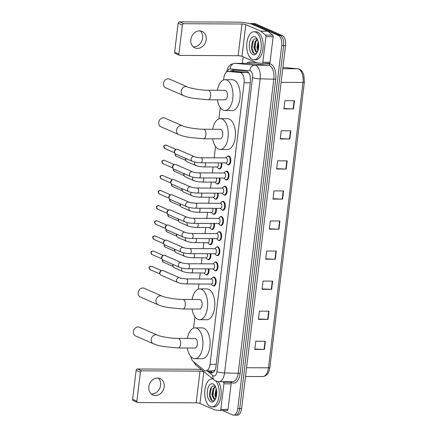 <?xml version="1.0" encoding="UTF-8"?>
<svg xmlns="http://www.w3.org/2000/svg" width="437" height="437" viewBox="0 0 437 437"><rect width="100%" height="100%" fill="white"/><g stroke="black" fill="none" stroke-linecap="round" stroke-linejoin="round"><path stroke-width="0.66" d="M208.902 268.892A4.485 2.322 90.3 0 1 206.696 274.944A4.485 2.322 90.3 0 1 206.193 274.835A4.485 2.322 90.3 0 1 205.778 274.573M210.732 253.75A4.485 2.322 90.3 0 1 208.531 259.802A4.485 2.322 90.3 0 1 208.023 259.693A4.485 2.322 90.3 0 1 207.613 259.431M212.568 238.607A4.485 2.322 90.3 0 1 210.361 244.66A4.485 2.322 90.3 0 1 209.858 244.551A4.485 2.322 90.3 0 1 209.443 244.288M214.398 223.46A4.485 2.322 90.3 0 1 212.196 229.518A4.485 2.322 90.3 0 1 211.688 229.403A4.485 2.322 90.3 0 1 211.279 229.146M216.233 208.318A4.485 2.322 90.3 0 1 214.026 214.376A4.485 2.322 90.3 0 1 213.524 214.261A4.485 2.322 90.3 0 1 213.109 213.999M218.063 193.176A4.485 2.322 90.3 0 1 215.862 199.228A4.485 2.322 90.3 0 1 215.354 199.119A4.485 2.322 90.3 0 1 214.938 198.857M219.898 178.034A4.485 2.322 90.3 0 1 217.692 184.086A4.485 2.322 90.3 0 1 217.189 183.977A4.485 2.322 90.3 0 1 216.774 183.715M221.728 162.892A4.485 2.322 90.3 0 1 219.527 168.944A4.485 2.322 90.3 0 1 219.019 168.835A4.485 2.322 90.3 0 1 218.604 168.573M214.769 262.282A4.485 2.322 90.3 0 1 215.692 261.921A4.485 2.322 90.3 0 1 216.195 262.031A4.485 2.322 90.3 0 1 217.97 266.909A4.485 2.322 90.3 0 1 215.643 270.885A4.485 2.322 90.3 0 1 215.135 270.776A4.485 2.322 90.3 0 1 214.725 270.514M216.599 247.14A4.485 2.322 90.3 0 1 217.522 246.774A4.485 2.322 90.3 0 1 218.03 246.889A4.485 2.322 90.3 0 1 219.806 251.767A4.485 2.322 90.3 0 1 217.479 255.743A4.485 2.322 90.3 0 1 216.97 255.634A4.485 2.322 90.3 0 1 216.555 255.372M218.429 231.998A4.485 2.322 90.3 0 1 219.352 231.632A4.485 2.322 90.3 0 1 219.86 231.747A4.485 2.322 90.3 0 1 221.635 236.619A4.485 2.322 90.3 0 1 219.308 240.601A4.485 2.322 90.3 0 1 218.8 240.492A4.485 2.322 90.3 0 1 218.391 240.23M220.264 216.856A4.485 2.322 90.3 0 1 221.188 216.49A4.485 2.322 90.3 0 1 221.696 216.599A4.485 2.322 90.3 0 1 223.471 221.477A4.485 2.322 90.3 0 1 221.138 225.459A4.485 2.322 90.3 0 1 220.636 225.35A4.485 2.322 90.3 0 1 220.221 225.088M212.934 277.424A4.485 2.322 90.3 0 1 213.857 277.063A4.485 2.322 90.3 0 1 214.365 277.173A4.485 2.322 90.3 0 1 216.14 282.051A4.485 2.322 90.3 0 1 213.813 286.027A4.485 2.322 90.3 0 1 213.305 285.918A4.485 2.322 90.3 0 1 212.89 285.656M222.094 201.708A4.485 2.322 90.3 0 1 223.017 201.348A4.485 2.322 90.3 0 1 223.525 201.457A4.485 2.322 90.3 0 1 225.301 206.335A4.485 2.322 90.3 0 1 222.974 210.317A4.485 2.322 90.3 0 1 222.466 210.208A4.485 2.322 90.3 0 1 222.056 209.946M223.93 186.566A4.485 2.322 90.3 0 1 224.853 186.206A4.485 2.322 90.3 0 1 225.355 186.315A4.485 2.322 90.3 0 1 227.136 191.193A4.485 2.322 90.3 0 1 224.804 195.175A4.485 2.322 90.3 0 1 224.301 195.06A4.485 2.322 90.3 0 1 223.886 194.798M225.76 171.424A4.485 2.322 90.3 0 1 226.683 171.064A4.485 2.322 90.3 0 1 227.191 171.173A4.485 2.322 90.3 0 1 228.966 176.051A4.485 2.322 90.3 0 1 226.639 180.033A4.485 2.322 90.3 0 1 226.131 179.918A4.485 2.322 90.3 0 1 225.721 179.656M227.595 156.282A4.485 2.322 90.3 0 1 228.518 155.922A4.485 2.322 90.3 0 1 229.021 156.031A4.485 2.322 90.3 0 1 230.802 160.909A4.485 2.322 90.3 0 1 228.469 164.886A4.485 2.322 90.3 0 1 227.967 164.776A4.485 2.322 90.3 0 1 227.551 164.514M190.843 356.548A8.407 4.354 -89.7 0 0 193.225 361.41L204.068 370.215A8.407 4.354 -89.7 0 0 204.789 370.663A8.407 4.354 -89.7 0 0 205.74 370.866A8.407 4.354 -89.7 0 0 210.022 364.316L244.092 82.79A8.407 4.354 -89.7 0 0 240.093 72.537L228.316 71.444A8.407 4.354 -89.7 0 0 228.119 71.433A8.407 4.354 -89.7 0 0 223.837 77.988L223.602 79.933M205.74 370.866L213.316 370.909L215.031 369.888M248.735 72.859L236.111 71.488L228.119 71.433M220.253 107.573L218.882 118.913M215.539 146.548L214.174 157.806M213.07 166.95L212.344 172.948M211.235 182.092L210.508 188.096M209.405 197.234L208.678 203.238M207.57 212.377L206.848 218.38M205.74 227.519L205.013 233.522M203.91 242.666L203.183 248.664M202.074 257.808L201.348 263.806M200.244 272.95L199.518 278.948M198.906 283.99L198.283 289.147M194.94 316.781L193.564 328.121M208.302 370.882L209.995 372.253A8.407 4.354 -89.7 0 0 210.716 372.701A8.407 4.354 -89.7 0 0 211.661 372.908A8.407 4.354 -89.7 0 0 215.949 366.359L250.412 81.55A8.407 4.354 -89.7 0 0 246.413 71.291L232.872 70.035A8.407 4.354 -89.7 0 0 232.675 70.029A8.407 4.354 -89.7 0 0 230.233 71.444M249.953 23.685A8.407 4.354 90.3 0 1 250.669 23.576A8.407 4.354 90.3 0 1 251.619 23.784L278.478 35.534A8.407 4.354 90.3 0 1 281.728 45.59L237.799 408.579A8.407 4.354 90.3 0 1 233.516 415.128A8.407 4.354 90.3 0 1 232.566 414.921L222.406 410.474M242.366 63.365L243.152 56.859M250.669 23.576L252.586 23.582A8.407 4.354 90.3 0 1 253.536 23.789L280.396 35.544A8.407 4.354 90.3 0 1 283.646 45.601L239.716 408.59A8.407 4.354 90.3 0 1 235.434 415.139A8.407 4.354 90.3 0 1 234.483 414.932M232.151 71.455A8.407 4.354 90.3 0 1 233.921 70.133M212.622 372.706A8.407 4.354 90.3 0 1 211.912 372.264L210.219 370.893M235.434 415.139L237.351 415.15A8.407 4.354 90.3 0 0 241.634 408.6L285.563 45.612A8.407 4.354 90.3 0 0 282.313 35.555L255.454 23.8A8.407 4.354 90.3 0 0 254.503 23.593L252.586 23.582A8.407 4.354 90.3 0 1 253.536 23.789L280.396 35.544A8.407 4.354 90.3 0 1 283.646 45.601L239.716 408.59A8.407 4.354 90.3 0 1 235.434 415.139L233.516 415.128M294.483 100.739L284.891 100.69L283.903 108.889L293.489 108.939L294.483 100.739M283.946 108.513L293.14 108.933A2.24 0.421 6.9 0 0 293.489 108.939M290.845 130.81L281.253 130.756L280.264 138.961L289.851 139.01L290.845 130.81M280.308 138.578L289.502 138.999A2.24 0.421 6.9 0 0 289.851 139.01M287.207 160.876L277.615 160.827L276.626 169.026L286.213 169.075L287.207 160.876M276.67 168.644L285.864 169.064A2.24 0.421 6.9 0 0 286.213 169.075M283.564 190.942L273.977 190.893L272.983 199.092L282.575 199.141L283.564 190.942M273.032 198.709L282.226 199.13A2.24 0.421 6.9 0 0 282.575 199.141M265.374 341.275L255.787 341.226L254.793 349.425L264.38 349.474L265.374 341.275M254.842 349.043L264.03 349.463A2.24 0.421 6.9 0 0 264.38 349.474M269.012 311.21L259.425 311.16L258.431 319.36L268.018 319.409L269.012 311.21M258.48 318.977L267.668 319.398A2.24 0.421 6.9 0 0 268.018 319.409M272.65 281.144L263.063 281.089L262.069 289.294L271.661 289.343L272.65 281.144M262.118 288.912L271.306 289.332A2.24 0.421 6.9 0 0 271.661 289.343M276.288 251.073L266.701 251.024L265.707 259.223L275.299 259.272L276.288 251.073M265.756 258.846L274.949 259.267A2.24 0.421 6.9 0 0 275.299 259.272M279.926 221.007L270.339 220.958L269.345 229.157L278.937 229.207L279.926 221.007M269.394 228.775L278.588 229.201A2.24 0.421 6.9 0 0 278.937 229.207M215.911 381.037A14.011 7.26 90.3 0 1 218.932 396.796A14.011 7.26 90.3 0 1 211.907 406.885A14.011 7.26 90.3 0 1 210.328 406.541A14.011 7.26 90.3 0 1 204.773 391.295A14.011 7.26 90.3 0 1 212.054 378.863A14.011 7.26 90.3 0 1 212.983 378.983M218.287 381.659A14.011 7.26 90.3 0 1 220.767 397.32A14.011 7.26 90.3 0 1 213.824 406.896L211.907 406.885M210.902 401.783A9.139 4.731 90.3 0 1 207.373 390.858A9.139 4.731 90.3 0 1 213.059 383.959A9.139 4.731 90.3 0 1 214.884 385.62A9.139 4.731 90.3 0 1 214.807 400.155A9.139 4.731 90.3 0 1 210.902 401.783M214.775 386.242C209.645 383.446 207.591 398.828 212.071 400.62C213.256 401.232 214.354 400.816 215.354 399.363M215.561 386.854L213.879 388.597L212.628 394.769L214.764 399.167M215.365 386.63L213.119 388.591L211.863 394.764L213.748 399.063L214.463 399.216A6.331 3.283 90.3 0 0 215.578 398.762M216.419 389.651L215.67 394.786L216.146 397.146M216.178 388.586L214.911 394.78L215.84 398.112M214.365 399.216L215.419 399.107M216.479 389.973L216.255 396.741M213.873 388.602L212.999 395.348L213.595 398.167M211.459 387.242L209.957 395.332L212.109 400.642M158.183 378.065A8.969 7.484 -66.4 0 1 160.587 385.248A8.969 7.484 -66.4 0 1 151.24 393.923M148.837 386.74A8.969 7.484 113.6 0 0 152.912 394.993A8.969 7.484 113.6 0 0 164.175 386.816A8.969 7.484 113.6 0 0 160.1 378.562A8.969 7.484 113.6 0 0 148.837 386.74M230.07 381.741L230.698 382.249A1.404 0.727 90.3 0 1 231.118 383.85L223.924 383.817L220.832 409.371L228.027 409.409A1.404 0.727 90.3 0 1 227.311 410.501A1.404 0.727 90.3 0 1 227.278 410.501L220.155 410.463M231.118 383.85L228.027 409.409M201.512 369.664A11.209 2.092 6.9 0 0 195.749 369.281L137.497 368.986L141.741 370.838L199.988 371.139A2.802 0.524 -173.1 0 1 203.8 371.772L204.461 372.056M137.508 402.461L133.263 400.609A1.404 1.169 -66.4 0 1 132.63 399.32L136.868 401.171A1.404 1.169 113.6 0 0 137.901 402.548L196.153 402.848A2.802 0.524 -173.1 0 1 199.966 403.477L214.747 409.944A1.404 0.727 -89.7 0 0 214.873 409.977L220.084 410.463A1.404 0.727 -89.7 0 0 220.117 410.463A1.404 0.727 -89.7 0 0 220.832 409.371M141.741 370.838A1.404 1.169 113.6 0 0 140.375 372.198L136.136 370.347L132.63 399.32M136.136 370.347A1.404 1.169 -66.4 0 1 137.497 368.986M140.375 372.198L136.868 401.171M223.924 383.817A1.404 0.727 -89.7 0 0 223.504 382.211L222.881 381.703M139.408 327.247A4.763 3.977 113.6 0 0 133.422 331.59A4.763 3.977 113.6 0 0 135.59 335.977L153.398 343.772A4.763 3.977 -66.4 0 1 151.235 339.385A4.763 3.977 -66.4 0 1 157.222 335.042L139.408 327.247M178.198 338.429A4.763 2.469 -89.7 0 1 178.738 338.549A4.763 2.469 -89.7 0 1 180.579 344.247A4.763 2.469 -89.7 0 1 178.149 347.956L194.929 348.043A4.763 2.469 -89.7 0 0 197.404 343.815A4.763 2.469 -89.7 0 0 195.519 338.631A4.763 2.469 -89.7 0 0 194.978 338.517L178.198 338.429C171.32 338.5 160.434 336.599 157.222 335.042M187.386 338.478A15.415 7.986 90.3 0 1 195.033 327.865A15.415 7.986 90.3 0 1 196.776 328.247A15.415 7.986 90.3 0 1 202.883 345.012A15.415 7.986 90.3 0 1 194.875 358.695A15.415 7.986 90.3 0 1 193.138 358.313A15.415 7.986 90.3 0 1 187.336 348.005M195.033 327.865L202.227 327.903A15.415 7.986 90.3 0 1 203.964 328.285A15.415 7.986 90.3 0 1 210.071 345.05A15.415 7.986 90.3 0 1 202.069 358.733L194.875 358.695M144.128 288.273A4.763 3.977 113.6 0 0 138.141 292.615A4.763 3.977 113.6 0 0 140.304 297.002L158.118 304.797A4.763 3.977 -66.4 0 1 155.954 300.41A4.763 3.977 -66.4 0 1 161.936 296.067L144.128 288.273M182.917 299.454A4.763 2.469 -89.7 0 1 183.453 299.569A4.763 2.469 -89.7 0 1 185.293 305.266A4.763 2.469 -89.7 0 1 182.868 308.981L199.649 309.068A4.763 2.469 -89.7 0 0 202.123 304.84A4.763 2.469 -89.7 0 0 200.233 299.656A4.763 2.469 -89.7 0 0 199.698 299.536L182.917 299.454C176.035 299.52 165.153 297.624 161.936 296.067M192.105 299.498A15.415 7.986 90.3 0 1 199.753 288.89A15.415 7.986 90.3 0 1 201.49 289.272A15.415 7.986 90.3 0 1 207.597 306.037A15.415 7.986 90.3 0 1 199.594 319.715A15.415 7.986 90.3 0 1 197.852 319.338A15.415 7.986 90.3 0 1 192.056 309.03M199.753 288.89L206.941 288.928A15.415 7.986 90.3 0 1 208.684 289.305A15.415 7.986 90.3 0 1 214.791 306.075A15.415 7.986 90.3 0 1 206.783 319.753L199.594 319.715M164.727 118.039A4.763 3.977 113.6 0 0 158.74 122.382A4.763 3.977 113.6 0 0 160.903 126.768L178.717 134.563A4.763 3.977 -66.4 0 1 176.553 130.177A4.763 3.977 -66.4 0 1 182.54 125.834L164.727 118.039M203.516 129.221A4.763 2.469 -89.7 0 1 204.057 129.336A4.763 2.469 -89.7 0 1 205.898 135.038A4.763 2.469 -89.7 0 1 203.467 138.748L220.248 138.835A4.763 2.469 -89.7 0 0 222.723 134.607A4.763 2.469 -89.7 0 0 220.832 129.423A4.763 2.469 -89.7 0 0 220.297 129.308L203.516 129.221C196.639 129.292 185.752 127.391 182.54 125.834M212.704 129.27A15.415 7.986 90.3 0 1 220.352 118.656A15.415 7.986 90.3 0 1 222.089 119.039A15.415 7.986 90.3 0 1 228.201 135.803A15.415 7.986 90.3 0 1 220.193 149.487A15.415 7.986 90.3 0 1 218.451 149.104A15.415 7.986 90.3 0 1 212.655 138.797M220.352 118.656L227.54 118.695A15.415 7.986 90.3 0 1 229.283 119.077A15.415 7.986 90.3 0 1 235.39 135.841A15.415 7.986 90.3 0 1 227.382 149.52L220.193 149.487M169.441 79.064A4.763 3.977 113.6 0 0 163.46 83.407A4.763 3.977 113.6 0 0 165.623 87.793L183.436 95.588A4.763 3.977 -66.4 0 1 181.268 91.202A4.763 3.977 -66.4 0 1 187.255 86.859L169.441 79.064M208.236 90.24A4.763 2.469 -89.7 0 1 208.771 90.361A4.763 2.469 -89.7 0 1 210.612 96.058A4.763 2.469 -89.7 0 1 208.187 99.773L224.962 99.86A4.763 2.469 -89.7 0 0 227.437 95.627A4.763 2.469 -89.7 0 0 225.552 90.448A4.763 2.469 -89.7 0 0 225.011 90.328L208.236 90.24C201.353 90.312 190.466 88.411 187.255 86.859M217.418 90.29A15.415 7.986 90.3 0 1 225.066 79.681A15.415 7.986 90.3 0 1 226.808 80.058A15.415 7.986 90.3 0 1 232.916 96.828A15.415 7.986 90.3 0 1 224.908 110.506A15.415 7.986 90.3 0 1 223.17 110.129A15.415 7.986 90.3 0 1 217.369 99.816M225.066 79.681L232.26 79.72A15.415 7.986 90.3 0 1 233.997 80.097A15.415 7.986 90.3 0 1 240.11 96.861A15.415 7.986 90.3 0 1 232.102 110.545L224.908 110.506M186.326 278.882L211.448 279.014A2.524 1.306 90.3 0 1 211.732 279.074A2.524 1.306 90.3 0 1 212.732 281.816A2.524 1.306 90.3 0 1 211.426 284.055L186.304 283.924A2.524 1.306 90.3 0 0 187.604 281.805A2.524 1.306 90.3 0 0 186.615 278.943A2.524 1.306 90.3 0 0 186.326 278.882C183.464 278.762 181.257 278.413 179.705 277.834L163.11 270.569A2.524 2.103 -66.4 0 0 162.395 270.421A2.524 2.103 -66.4 0 0 161.663 270.552A2.524 2.103 -66.4 0 0 159.942 272.868A2.524 2.103 -66.4 0 0 160.095 274.136A2.524 2.103 -66.4 0 0 161.084 275.19L177.684 282.455A2.524 2.103 -66.4 0 1 176.537 280.133A2.524 2.103 -66.4 0 1 176.559 279.975A2.524 2.103 -66.4 0 1 179.705 277.834M211.137 279.008L212.387 277.795A4.206 2.18 90.3 0 1 213.376 277.337A4.206 2.18 90.3 0 1 213.851 277.44A4.206 2.18 90.3 0 1 215.517 282.018A4.206 2.18 90.3 0 1 213.332 285.749A4.206 2.18 90.3 0 1 212.857 285.645A4.206 2.18 90.3 0 1 212.344 285.285L211.109 284.055M160.095 274.136L159.805 273.415A1.819 1.519 -66.4 0 1 159.691 272.502A1.819 1.519 -66.4 0 1 160.936 270.831L161.663 270.552M188.161 263.74L213.283 263.866A2.524 1.306 90.3 0 1 213.567 263.932A2.524 1.306 90.3 0 1 214.567 266.674A2.524 1.306 90.3 0 1 213.256 268.913L188.134 268.782A2.524 1.306 90.3 0 0 189.434 266.663A2.524 1.306 90.3 0 0 188.445 263.801A2.524 1.306 90.3 0 0 188.161 263.74C185.299 263.62 183.087 263.271 181.535 262.686L164.94 255.427A2.524 2.103 -66.4 0 0 164.23 255.279A2.524 2.103 -66.4 0 0 163.493 255.41A2.524 2.103 -66.4 0 0 161.772 257.726A2.524 2.103 -66.4 0 0 161.925 258.994A2.524 2.103 -66.4 0 0 162.919 260.048L179.514 267.307A2.524 2.103 -66.4 0 1 178.367 264.986A2.524 2.103 -66.4 0 1 178.389 264.833A2.524 2.103 -66.4 0 1 181.535 262.686M212.966 263.866L214.217 262.648A4.206 2.18 90.3 0 1 215.206 262.195A4.206 2.18 90.3 0 1 215.681 262.298A4.206 2.18 90.3 0 1 217.347 266.87A4.206 2.18 90.3 0 1 215.168 270.601A4.206 2.18 90.3 0 1 214.693 270.503A4.206 2.18 90.3 0 1 214.179 270.142L212.945 268.913M161.925 258.994L161.635 258.272A1.819 1.519 -66.4 0 1 161.526 257.355A1.819 1.519 -66.4 0 1 162.766 255.689L163.493 255.41M189.991 248.598L215.113 248.724A2.524 1.306 90.3 0 1 215.397 248.79A2.524 1.306 90.3 0 1 216.397 251.532A2.524 1.306 90.3 0 1 215.091 253.771L189.969 253.64A2.524 1.306 90.3 0 0 191.269 251.521A2.524 1.306 90.3 0 0 190.275 248.658A2.524 1.306 90.3 0 0 189.991 248.598C187.129 248.478 184.922 248.129 183.371 247.544L166.776 240.284A2.524 2.103 -66.4 0 0 166.06 240.132A2.524 2.103 -66.4 0 0 165.328 240.268A2.524 2.103 -66.4 0 0 163.607 242.584A2.524 2.103 -66.4 0 0 163.76 243.851A2.524 2.103 -66.4 0 0 164.749 244.906L181.35 252.165A2.524 2.103 -66.4 0 1 180.202 249.844A2.524 2.103 -66.4 0 1 180.224 249.691A2.524 2.103 -66.4 0 1 183.371 247.544M214.802 248.724L216.047 247.506A4.206 2.18 90.3 0 1 217.042 247.052A4.206 2.18 90.3 0 1 217.517 247.156A4.206 2.18 90.3 0 1 219.183 251.728A4.206 2.18 90.3 0 1 216.998 255.459A4.206 2.18 90.3 0 1 216.523 255.355A4.206 2.18 90.3 0 1 216.009 254.995L214.775 253.766M163.76 243.851L163.465 243.13A1.819 1.519 -66.4 0 1 163.356 242.213A1.819 1.519 -66.4 0 1 164.602 240.541L165.328 240.268M191.827 233.451L216.949 233.582A2.524 1.306 90.3 0 1 217.233 233.648A2.524 1.306 90.3 0 1 218.232 236.39A2.524 1.306 90.3 0 1 216.921 238.629L191.799 238.498A2.524 1.306 90.3 0 0 193.099 236.379A2.524 1.306 90.3 0 0 192.111 233.516A2.524 1.306 90.3 0 0 191.827 233.451C188.964 233.336 186.752 232.987 185.201 232.402L168.606 225.142A2.524 2.103 -66.4 0 0 167.89 224.989A2.524 2.103 -66.4 0 0 167.158 225.126A2.524 2.103 -66.4 0 0 165.437 227.442A2.524 2.103 -66.4 0 0 165.59 228.709A2.524 2.103 -66.4 0 0 166.584 229.764L183.179 237.023A2.524 2.103 -66.4 0 1 182.032 234.702A2.524 2.103 -66.4 0 1 182.054 234.549A2.524 2.103 -66.4 0 1 185.201 232.402M216.632 233.582L217.883 232.364A4.206 2.18 90.3 0 1 218.871 231.91A4.206 2.18 90.3 0 1 219.347 232.014A4.206 2.18 90.3 0 1 221.013 236.586A4.206 2.18 90.3 0 1 218.828 240.317A4.206 2.18 90.3 0 1 218.358 240.213A4.206 2.18 90.3 0 1 217.845 239.853L216.61 238.624M165.59 228.709L165.301 227.988A1.819 1.519 -66.4 0 1 165.186 227.071A1.819 1.519 -66.4 0 1 166.431 225.399L167.158 225.126M193.657 218.309L218.779 218.44A2.524 1.306 90.3 0 1 219.063 218.5A2.524 1.306 90.3 0 1 220.062 221.248A2.524 1.306 90.3 0 1 218.751 223.487L193.629 223.356A2.524 1.306 90.3 0 0 194.935 221.237A2.524 1.306 90.3 0 0 193.941 218.374A2.524 1.306 90.3 0 0 193.657 218.309C190.794 218.194 188.587 217.845 187.036 217.26L170.441 210A2.524 2.103 -66.4 0 0 169.725 209.847A2.524 2.103 -66.4 0 0 168.993 209.984A2.524 2.103 -66.4 0 0 167.267 212.295A2.524 2.103 -66.4 0 0 167.426 213.567A2.524 2.103 -66.4 0 0 168.414 214.622L185.015 221.881A2.524 2.103 -66.4 0 1 183.868 219.56A2.524 2.103 -66.4 0 1 183.89 219.407A2.524 2.103 -66.4 0 1 187.036 217.26M218.467 218.44L219.713 217.222A4.206 2.18 90.3 0 1 220.707 216.768A4.206 2.18 90.3 0 1 221.182 216.872A4.206 2.18 90.3 0 1 222.848 221.444A4.206 2.18 90.3 0 1 220.663 225.175A4.206 2.18 90.3 0 1 220.188 225.071A4.206 2.18 90.3 0 1 219.674 224.711L218.44 223.482M167.426 213.567L167.131 212.846A1.819 1.519 -66.4 0 1 167.021 211.929A1.819 1.519 -66.4 0 1 168.267 210.257L168.993 209.984M195.492 203.167L220.614 203.298A2.524 1.306 90.3 0 1 220.898 203.358A2.524 1.306 90.3 0 1 221.898 206.106A2.524 1.306 90.3 0 1 220.587 208.34L195.465 208.214A2.524 1.306 90.3 0 0 196.765 206.089A2.524 1.306 90.3 0 0 195.776 203.232A2.524 1.306 90.3 0 0 195.492 203.167C192.624 203.052 190.417 202.702 188.866 202.118L172.271 194.853A2.524 2.103 -66.4 0 0 171.555 194.705A2.524 2.103 -66.4 0 0 170.823 194.842A2.524 2.103 -66.4 0 0 169.103 197.153A2.524 2.103 -66.4 0 0 169.256 198.425A2.524 2.103 -66.4 0 0 170.25 199.474L186.845 206.739A2.524 2.103 -66.4 0 1 185.698 204.418A2.524 2.103 -66.4 0 1 185.72 204.265A2.524 2.103 -66.4 0 1 188.866 202.118M220.297 203.298L221.548 202.08A4.206 2.18 90.3 0 1 222.537 201.626A4.206 2.18 90.3 0 1 223.012 201.73A4.206 2.18 90.3 0 1 224.678 206.302A4.206 2.18 90.3 0 1 222.493 210.033A4.206 2.18 90.3 0 1 222.023 209.929A4.206 2.18 90.3 0 1 221.51 209.569L220.27 208.34M169.256 198.425L168.966 197.704A1.819 1.519 -66.4 0 1 168.851 196.787A1.819 1.519 -66.4 0 1 170.097 195.115L170.823 194.842M197.322 188.025L222.444 188.156A2.524 1.306 90.3 0 1 222.728 188.216A2.524 1.306 90.3 0 1 223.728 190.958A2.524 1.306 90.3 0 1 222.417 193.198L197.295 193.072A2.524 1.306 90.3 0 0 198.6 190.947A2.524 1.306 90.3 0 0 197.606 188.09A2.524 1.306 90.3 0 0 197.322 188.025C194.46 187.91 192.253 187.555 190.701 186.976L174.101 179.711A2.524 2.103 -66.4 0 0 173.391 179.563A2.524 2.103 -66.4 0 0 172.659 179.7A2.524 2.103 -66.4 0 0 170.933 182.011A2.524 2.103 -66.4 0 0 171.091 183.283A2.524 2.103 -66.4 0 0 172.08 184.332L188.675 191.597A2.524 2.103 -66.4 0 1 187.533 189.276A2.524 2.103 -66.4 0 1 187.555 189.123A2.524 2.103 -66.4 0 1 190.701 186.976M222.133 188.156L223.378 186.938A4.206 2.18 90.3 0 1 224.372 186.484A4.206 2.18 90.3 0 1 224.847 186.588A4.206 2.18 90.3 0 1 226.513 191.16A4.206 2.18 90.3 0 1 224.328 194.891A4.206 2.18 90.3 0 1 223.853 194.787A4.206 2.18 90.3 0 1 223.34 194.427L222.105 193.198M171.091 183.283L170.796 182.562A1.819 1.519 -66.4 0 1 170.687 181.645A1.819 1.519 -66.4 0 1 171.932 179.973L172.659 179.7M199.157 172.883L224.279 173.014A2.524 1.306 90.3 0 1 224.563 173.074A2.524 1.306 90.3 0 1 225.563 175.816A2.524 1.306 90.3 0 1 224.252 178.056L199.13 177.925A2.524 1.306 90.3 0 0 200.43 175.805A2.524 1.306 90.3 0 0 199.441 172.943A2.524 1.306 90.3 0 0 199.157 172.883C196.289 172.762 194.083 172.413 192.531 171.834L175.936 164.569A2.524 2.103 -66.4 0 0 175.221 164.421A2.524 2.103 -66.4 0 0 174.489 164.558A2.524 2.103 -66.4 0 0 172.768 166.868A2.524 2.103 -66.4 0 0 172.921 168.136A2.524 2.103 -66.4 0 0 173.915 169.19L190.51 176.455A2.524 2.103 -66.4 0 1 189.363 174.134A2.524 2.103 -66.4 0 1 189.385 173.975A2.524 2.103 -66.4 0 1 192.531 171.834M223.963 173.008L225.213 171.796A4.206 2.18 90.3 0 1 226.202 171.342A4.206 2.18 90.3 0 1 226.677 171.446A4.206 2.18 90.3 0 1 228.343 176.018A4.206 2.18 90.3 0 1 226.158 179.749A4.206 2.18 90.3 0 1 225.683 179.645A4.206 2.18 90.3 0 1 225.175 179.285L223.935 178.056M172.921 168.136L172.631 167.42A1.819 1.519 -66.4 0 1 172.517 166.502A1.819 1.519 -66.4 0 1 173.762 164.831L174.489 164.558M200.987 157.741L226.109 157.872A2.524 1.306 90.3 0 1 226.393 157.932A2.524 1.306 90.3 0 1 227.393 160.674A2.524 1.306 90.3 0 1 226.082 162.914L200.96 162.782A2.524 1.306 90.3 0 0 202.265 160.663A2.524 1.306 90.3 0 0 201.271 157.801A2.524 1.306 90.3 0 0 200.987 157.741C198.125 157.62 195.918 157.271 194.367 156.692L177.766 149.427A2.524 2.103 -66.4 0 0 177.056 149.279A2.524 2.103 -66.4 0 0 176.324 149.416A2.524 2.103 -66.4 0 0 174.598 151.726A2.524 2.103 -66.4 0 0 174.756 152.994A2.524 2.103 -66.4 0 0 175.745 154.048L192.34 161.313A2.524 2.103 -66.4 0 1 191.198 158.992A2.524 2.103 -66.4 0 1 191.22 158.833A2.524 2.103 -66.4 0 1 194.367 156.692M225.798 157.866L227.043 156.654A4.206 2.18 90.3 0 1 228.038 156.2A4.206 2.18 90.3 0 1 228.513 156.304A4.206 2.18 90.3 0 1 230.179 160.876A4.206 2.18 90.3 0 1 227.994 164.607A4.206 2.18 90.3 0 1 227.519 164.503A4.206 2.18 90.3 0 1 227.005 164.143L225.771 162.914M174.756 152.994L174.461 152.273A1.819 1.519 -66.4 0 1 174.352 151.36A1.819 1.519 -66.4 0 1 175.598 149.689L176.324 149.416M205.352 268.87A2.524 1.306 90.3 0 1 205.494 271.541A2.524 1.306 90.3 0 1 204.308 272.972L191.368 272.901A2.524 1.306 90.3 0 0 192.668 270.782A2.524 1.306 90.3 0 0 192.406 268.804M208.269 268.886A4.206 2.18 90.3 0 1 206.22 274.66A4.206 2.18 90.3 0 1 205.745 274.556A4.206 2.18 90.3 0 1 205.232 274.196L203.997 272.967M181.934 268.061A2.524 2.103 -66.4 0 0 181.623 268.952A2.524 2.103 -66.4 0 0 182.748 271.432L174.177 267.679A2.524 2.103 -66.4 0 1 173.189 266.63L172.899 265.909A1.819 1.519 -66.4 0 1 172.784 264.991A1.819 1.519 -66.4 0 1 172.932 264.429M173.189 266.63A2.524 2.103 -66.4 0 1 173.243 264.565M207.182 253.728A2.524 1.306 90.3 0 1 207.329 256.399A2.524 1.306 90.3 0 1 206.144 257.83L193.198 257.759A2.524 1.306 90.3 0 0 194.498 255.64A2.524 1.306 90.3 0 0 194.236 253.662M210.099 253.744A4.206 2.18 90.3 0 1 208.05 259.518A4.206 2.18 90.3 0 1 207.575 259.414A4.206 2.18 90.3 0 1 207.067 259.054L205.827 257.825M183.764 252.919A2.524 2.103 -66.4 0 0 183.458 253.81A2.524 2.103 -66.4 0 0 184.578 256.29L176.013 252.537A2.524 2.103 -66.4 0 1 175.018 251.488L174.729 250.767A1.819 1.519 -66.4 0 1 174.62 249.849A1.819 1.519 -66.4 0 1 174.767 249.287M175.018 251.488A2.524 2.103 -66.4 0 1 175.079 249.423M209.017 238.586A2.524 1.306 90.3 0 1 209.159 241.257A2.524 1.306 90.3 0 1 207.974 242.682L195.033 242.617A2.524 1.306 90.3 0 0 196.333 240.497A2.524 1.306 90.3 0 0 196.071 238.52M211.934 238.602A4.206 2.18 90.3 0 1 209.886 244.376A4.206 2.18 90.3 0 1 209.41 244.272A4.206 2.18 90.3 0 1 208.897 243.912L207.662 242.682M185.599 237.777A2.524 2.103 -66.4 0 0 185.288 238.668A2.524 2.103 -66.4 0 0 186.413 241.142L177.843 237.395A2.524 2.103 -66.4 0 1 176.854 236.341L176.559 235.625A1.819 1.519 -66.4 0 1 176.45 234.707A1.819 1.519 -66.4 0 1 176.597 234.145M176.854 236.341A2.524 2.103 -66.4 0 1 176.909 234.281M210.847 223.444A2.524 1.306 90.3 0 1 210.995 226.115A2.524 1.306 90.3 0 1 209.809 227.54L196.863 227.475A2.524 1.306 90.3 0 0 198.163 225.355A2.524 1.306 90.3 0 0 197.901 223.378M213.764 223.46A4.206 2.18 90.3 0 1 211.716 229.234A4.206 2.18 90.3 0 1 211.24 229.13A4.206 2.18 90.3 0 1 210.732 228.77L209.492 227.54M187.429 222.63A2.524 2.103 -66.4 0 0 187.118 223.525A2.524 2.103 -66.4 0 0 188.243 226L179.678 222.253A2.524 2.103 -66.4 0 1 178.684 221.198L178.394 220.477A1.819 1.519 -66.4 0 1 178.28 219.565A1.819 1.519 -66.4 0 1 178.433 219.003M178.684 221.198A2.524 2.103 -66.4 0 1 178.744 219.139M212.677 208.302A2.524 1.306 90.3 0 1 212.824 210.973A2.524 1.306 90.3 0 1 211.639 212.398L198.698 212.333A2.524 1.306 90.3 0 0 199.999 210.213A2.524 1.306 90.3 0 0 199.736 208.236M215.599 208.318A4.206 2.18 90.3 0 1 213.551 214.092A4.206 2.18 90.3 0 1 213.076 213.988A4.206 2.18 90.3 0 1 212.562 213.627L211.328 212.398M189.265 207.488A2.524 2.103 -66.4 0 0 188.953 208.383A2.524 2.103 -66.4 0 0 190.079 210.858L181.508 207.111A2.524 2.103 -66.4 0 1 180.519 206.056L180.224 205.335A1.819 1.519 -66.4 0 1 180.115 204.423A1.819 1.519 -66.4 0 1 180.263 203.861M180.519 206.056A2.524 2.103 -66.4 0 1 180.574 203.997M214.512 193.159A2.524 1.306 90.3 0 1 214.66 195.831A2.524 1.306 90.3 0 1 213.475 197.256L200.528 197.191A2.524 1.306 90.3 0 0 201.828 195.071A2.524 1.306 90.3 0 0 201.566 193.094M217.429 193.176A4.206 2.18 90.3 0 1 215.381 198.95A4.206 2.18 90.3 0 1 214.906 198.846A4.206 2.18 90.3 0 1 214.398 198.485L213.158 197.256M191.095 192.346A2.524 2.103 -66.4 0 0 190.783 193.241A2.524 2.103 -66.4 0 0 191.909 195.716L183.343 191.969A2.524 2.103 -66.4 0 1 182.349 190.914L182.06 190.193A1.819 1.519 -66.4 0 1 181.945 189.276A1.819 1.519 -66.4 0 1 182.092 188.718M182.349 190.914A2.524 2.103 -66.4 0 1 182.409 188.855M216.342 178.017A2.524 1.306 90.3 0 1 216.49 180.689A2.524 1.306 90.3 0 1 215.304 182.114L202.358 182.049A2.524 1.306 90.3 0 0 203.664 179.924A2.524 1.306 90.3 0 0 203.402 177.952M219.259 178.028A4.206 2.18 90.3 0 1 217.216 183.808A4.206 2.18 90.3 0 1 216.741 183.704A4.206 2.18 90.3 0 1 216.228 183.343L214.993 182.114M192.93 177.203A2.524 2.103 -66.4 0 0 192.619 178.099A2.524 2.103 -66.4 0 0 193.744 180.574L185.173 176.827A2.524 2.103 -66.4 0 1 184.185 175.772L183.89 175.051A1.819 1.519 -66.4 0 1 183.78 174.134A1.819 1.519 -66.4 0 1 183.928 173.571M184.185 175.772A2.524 2.103 -66.4 0 1 184.239 173.708M218.178 162.875A2.524 1.306 90.3 0 1 218.325 165.547A2.524 1.306 90.3 0 1 217.14 166.972L204.194 166.907A2.524 1.306 90.3 0 0 205.494 164.782A2.524 1.306 90.3 0 0 205.232 162.804M221.095 162.886A4.206 2.18 90.3 0 1 219.046 168.66A4.206 2.18 90.3 0 1 218.571 168.556A4.206 2.18 90.3 0 1 218.058 168.201L216.823 166.972M194.76 162.061A2.524 2.103 -66.4 0 0 194.449 162.957A2.524 2.103 -66.4 0 0 195.574 165.432L187.009 161.685A2.524 2.103 -66.4 0 1 186.015 160.63L185.725 159.909A1.819 1.519 -66.4 0 1 185.61 158.992A1.819 1.519 -66.4 0 1 185.758 158.429M186.015 160.63A2.524 2.103 -66.4 0 1 186.075 158.565M200.19 30.929A8.969 7.484 -66.4 0 1 202.593 38.112A8.969 7.484 -66.4 0 1 193.247 46.792M190.843 39.603A8.969 7.484 113.6 0 0 194.918 47.862A8.969 7.484 113.6 0 0 206.182 39.685A8.969 7.484 113.6 0 0 202.107 31.431A8.969 7.484 113.6 0 0 190.843 39.603M265.936 36.681A1.404 0.727 -89.7 0 0 265.51 35.08L260.709 31.18A1.404 0.727 -89.7 0 0 260.589 31.103L267.783 31.142A1.404 0.727 90.3 0 1 267.903 31.218L272.704 35.118A1.404 0.727 90.3 0 1 273.125 36.719L265.936 36.681L262.839 62.24L270.033 62.278A1.404 0.727 90.3 0 1 269.318 63.37A1.404 0.727 90.3 0 1 269.285 63.365L262.162 63.332M273.125 36.719L270.033 62.278M267.783 31.142L253.001 24.674A11.209 2.092 6.9 0 0 237.755 22.15L179.509 21.85L183.748 23.707L242 24.008A2.802 0.524 -173.1 0 1 245.807 24.636L260.589 31.103M179.514 55.33L175.275 53.472A1.404 1.169 -66.4 0 1 174.636 52.183L178.875 54.041A1.404 1.169 113.6 0 0 179.913 55.412L238.16 55.712A2.802 0.524 -173.1 0 1 241.972 56.346L256.754 62.813A1.404 0.727 -89.7 0 0 256.88 62.846L262.096 63.327A1.404 0.727 -89.7 0 0 262.129 63.332A1.404 0.727 -89.7 0 0 262.839 62.24M183.748 23.707A1.404 1.169 113.6 0 0 182.382 25.067L178.143 23.21L174.636 52.183M178.143 23.21A1.404 1.169 -66.4 0 1 179.509 21.85M182.382 25.067L178.875 54.041M255.64 32.07A14.011 7.26 90.3 0 1 261.195 47.311A14.011 7.26 90.3 0 1 253.913 59.749A14.011 7.26 90.3 0 1 252.335 59.405A14.011 7.26 90.3 0 1 246.779 44.164A14.011 7.26 90.3 0 1 254.061 31.726A14.011 7.26 90.3 0 1 255.64 32.07M254.061 31.726L255.978 31.737A14.011 7.26 90.3 0 1 257.562 32.081A14.011 7.26 90.3 0 1 263.112 47.322A14.011 7.26 90.3 0 1 255.836 59.76L253.913 59.749M252.908 54.647A9.139 4.731 90.3 0 1 249.38 43.722A9.139 4.731 90.3 0 1 255.066 36.828A9.139 4.731 90.3 0 1 256.89 38.483A9.139 4.731 90.3 0 1 256.819 53.024A9.139 4.731 90.3 0 1 252.908 54.647M256.781 39.106C251.652 36.315 249.598 51.692 254.077 53.483C255.268 54.101 256.361 53.68 257.366 52.227M257.573 39.718L255.885 41.46L254.634 47.638L256.77 52.036M257.371 39.499L255.126 41.455L253.87 47.633L255.76 51.927L256.475 52.079A6.331 3.283 90.3 0 0 257.584 51.632M258.431 42.515L257.677 47.649L258.158 50.009M258.185 41.449L256.918 47.649L257.846 50.976M256.372 52.085L257.426 51.97M258.486 42.842L258.262 49.61M255.88 41.471L255.011 48.212L255.601 51.031M253.465 40.111L251.963 48.196L254.115 53.505M214.398 370.483A8.407 6.637 129.1 0 0 214.376 371.111M234.194 70.16A8.407 7.183 95.3 0 0 233.582 71.466M216.189 364.349L210.022 364.316M236.111 71.488L228.316 71.444M247.883 72.58L240.093 72.537M250.259 82.822L244.092 82.79M207.127 370.876L212.972 375.618A5.605 2.906 -89.7 0 0 213.453 375.918A5.605 2.906 -89.7 0 0 216.938 371.685L252.531 77.578A5.605 2.906 -89.7 0 0 250.363 70.876A5.605 2.906 -89.7 0 0 249.866 70.745L230.141 68.915A5.605 2.906 -89.7 0 0 227.54 71.51M230.141 68.915A5.605 4.791 95.3 0 1 235.095 63.338L254.82 65.168A11.209 5.807 90.3 0 1 255.82 65.435A11.209 5.807 90.3 0 1 260.152 78.84L224.563 372.947A11.209 5.807 90.3 0 1 218.85 381.681L232.511 381.752A11.209 5.807 -89.7 0 0 238.225 373.018L273.819 78.911A11.209 5.807 -89.7 0 0 269.487 65.506A11.209 5.807 -89.7 0 0 268.482 65.239L248.757 63.409A11.209 5.807 -89.7 0 0 248.495 63.398L234.833 63.327A11.209 5.807 90.3 0 1 235.095 63.338L248.757 63.409A1.404 1.196 -84.7 0 0 249.997 62.016L256.262 62.595M264.281 63.343L269.722 63.846A12.613 6.533 90.3 0 1 275.72 79.228L240.132 373.335L224.563 372.947A5.605 1.043 -173.1 0 1 216.938 371.685M269.722 63.846A1.404 1.196 -84.7 0 1 268.482 65.239L254.82 65.168A5.605 4.791 95.3 0 0 249.866 70.745M240.132 373.335A12.613 6.533 90.3 0 1 232.282 382.85A12.613 6.533 90.3 0 1 231.2 382.178L230.665 381.747M246.703 63.387A12.613 6.533 90.3 0 1 249.997 62.016M237.799 408.579L241.634 408.6M281.728 45.59L285.563 45.612M278.478 35.534L282.313 35.555M251.619 23.784L255.454 23.8M252.531 77.578A5.605 1.043 -173.1 0 0 260.152 78.84L275.72 79.228M231.228 381.747A1.404 1.109 -50.9 0 1 231.2 382.178M194.705 362.606A5.605 4.425 129.1 0 0 196.071 365.245L214.234 379.993A5.605 4.425 129.1 0 1 212.972 375.618M211.912 372.264L209.995 372.253M297.848 68.8C299.651 69.002 301.153 69.986 302.349 71.744L303.846 75.066L304.371 82.178A2.802 0.524 -173.1 0 1 303.005 82.462A11.209 5.807 -89.7 0 0 297.668 68.789L282.925 67.418L297.848 68.8A2.802 2.393 95.3 0 0 297.668 68.789L282.766 68.713M246.583 367.708L268.471 367.823A2.802 0.524 6.9 0 0 269.837 367.539C269.045 373.111 266.685 376.115 262.757 376.557A11.209 5.807 -89.7 0 0 268.471 367.823L303.005 82.462L281.117 82.347M279.576 221.007L278.588 229.201M275.938 251.073L274.949 259.267M272.3 281.138L271.306 289.332M268.662 311.204L267.668 319.398M265.024 341.275L264.03 349.463M283.214 190.942L282.226 199.13M286.852 160.871L285.864 169.064M290.49 130.805L289.502 138.999M294.128 100.739L293.14 108.933M199.988 371.139L196.153 402.848M203.8 371.772L199.966 403.477M223.504 382.211L230.698 382.249M151.601 266.297C149.733 266.335 148.886 266.816 149.066 267.75L150.142 269.634A1.819 1.519 -66.4 0 1 149.317 267.957A1.819 1.519 -66.4 0 1 151.601 266.297L161.482 270.623M153.436 251.155C151.568 251.193 150.721 251.674 150.896 252.608L151.978 254.492A1.819 1.519 -66.4 0 1 151.147 252.815A1.819 1.519 -66.4 0 1 153.436 251.155L163.318 255.481M155.266 236.013C153.398 236.051 152.551 236.532 152.732 237.46L153.808 239.35A1.819 1.519 -66.4 0 1 152.977 237.673A1.819 1.519 -66.4 0 1 155.266 236.013L165.148 240.339M157.102 220.871C155.233 220.903 154.387 221.39 154.561 222.318L155.638 224.208A1.819 1.519 -66.4 0 1 154.813 222.531A1.819 1.519 -66.4 0 1 157.102 220.871L166.983 225.192M158.931 205.729C157.063 205.761 156.217 206.248 156.397 207.176L157.473 209.066A1.819 1.519 -66.4 0 1 156.643 207.389A1.819 1.519 -66.4 0 1 158.931 205.729L168.813 210.05M160.767 190.587C158.899 190.619 158.052 191.106 158.227 192.034L159.303 193.924A1.819 1.519 -66.4 0 1 158.478 192.247A1.819 1.519 -66.4 0 1 160.767 190.587L170.648 194.907M162.597 175.445C160.729 175.477 159.882 175.964 160.057 176.892L161.138 178.782A1.819 1.519 -66.4 0 1 160.308 177.105A1.819 1.519 -66.4 0 1 162.597 175.445L172.478 179.765M164.432 160.297C162.564 160.335 161.717 160.816 161.892 161.75L162.968 163.635A1.819 1.519 -66.4 0 1 162.143 161.958A1.819 1.519 -66.4 0 1 164.432 160.297L174.308 164.623M166.262 145.155C164.394 145.193 163.547 145.674 163.722 146.608L164.804 148.493A1.819 1.519 -66.4 0 1 163.973 146.816A1.819 1.519 -66.4 0 1 166.262 145.155L176.144 149.481M162.34 259.638L162.16 260.239L163.236 262.129A1.819 1.519 -66.4 0 1 162.411 260.452A1.819 1.519 -66.4 0 1 162.575 259.846M164.17 244.496L163.99 245.097L165.071 246.987A1.819 1.519 -66.4 0 1 164.241 245.31A1.819 1.519 -66.4 0 1 164.405 244.704M166.005 229.354L165.825 229.955L166.901 231.839A1.819 1.519 -66.4 0 1 166.071 230.162A1.819 1.519 -66.4 0 1 166.24 229.562M167.835 214.212L167.655 214.813L168.731 216.697A1.819 1.519 -66.4 0 1 167.906 215.02A1.819 1.519 -66.4 0 1 168.07 214.42M169.671 199.07L169.49 199.671L170.567 201.555A1.819 1.519 -66.4 0 1 169.736 199.878A1.819 1.519 -66.4 0 1 169.906 199.277M171.501 183.928L171.32 184.529L172.397 186.413A1.819 1.519 -66.4 0 1 171.572 184.736A1.819 1.519 -66.4 0 1 171.736 184.135M173.336 168.786L173.156 169.381L174.232 171.271A1.819 1.519 -66.4 0 1 173.402 169.594A1.819 1.519 -66.4 0 1 173.571 168.993M175.166 153.644L174.986 154.239L176.062 156.129A1.819 1.519 -66.4 0 1 175.237 154.452A1.819 1.519 -66.4 0 1 175.401 153.851M242 24.008L238.16 55.712M245.807 24.636L241.972 56.346M267.903 31.218L260.709 31.18M265.51 35.08L272.704 35.118M210.366 370.893L212.573 372.685M214.234 379.993L215.998 381.075L218.85 381.681M234.833 63.327L231.146 64.321L229.469 65.621L228.261 67.129L226.459 72.056M193.34 361.503L196.071 365.245M304.371 82.178L269.837 367.539M262.757 376.557L245.523 376.465M212.054 378.863L212.841 378.863M220.117 410.463L227.311 410.501M178.149 347.956L163.689 346.574C160.062 345.804 158.707 345.804 153.398 343.772M182.868 308.981L168.403 307.593C164.782 306.829 163.427 306.829 158.118 304.797M203.467 138.748L189.002 137.365C185.381 136.595 184.026 136.595 178.717 134.563M208.187 99.773L193.722 98.385C190.095 97.62 188.746 97.62 183.436 95.588M177.684 282.455C180.104 283.367 182.977 283.859 186.304 283.924M213.332 285.749L214.622 285.754M213.376 277.337L214.665 277.348M150.142 269.634L160.024 273.961M179.514 267.307C181.939 268.225 184.813 268.717 188.134 268.782M215.168 270.601L216.452 270.612M215.206 262.195L216.495 262.205M151.978 254.492L161.854 258.819M181.35 252.165C183.769 253.083 186.643 253.575 189.969 253.64M216.998 255.459L218.287 255.47M217.042 247.052L218.331 247.058M153.808 239.35L163.689 243.677M183.179 237.023C185.599 237.941 188.473 238.427 191.799 238.498M218.828 240.317L220.117 240.323M218.871 231.91L220.161 231.916M155.638 224.208L165.519 228.529M185.015 221.881C187.435 222.794 190.308 223.285 193.629 223.356M220.663 225.175L221.952 225.181M220.707 216.768L221.996 216.774M157.473 209.066L167.355 213.387M186.845 206.739C189.265 207.651 192.138 208.143 195.465 208.214M222.493 210.033L223.782 210.039M222.537 201.626L223.826 201.632M159.303 193.924L169.185 198.245M188.675 191.597C191.1 192.509 193.973 193.001 197.295 193.072M224.328 194.891L225.618 194.897M224.372 186.484L225.661 186.49M161.138 178.782L171.02 183.103M190.51 176.455C192.93 177.367 195.803 177.859 199.13 177.925M226.158 179.749L227.448 179.754M226.202 171.342L227.491 171.348M162.968 163.635L172.85 167.961M192.34 161.313C194.765 162.225 197.639 162.717 200.96 162.782M227.994 164.607L229.283 164.612M228.038 156.2L229.321 156.206M164.804 148.493L174.685 152.819M182.748 271.432C185.168 272.344 188.041 272.835 191.368 272.901M206.22 274.66L207.509 274.665M163.236 262.129L173.118 266.45M184.578 256.29C187.003 257.202 189.877 257.693 193.198 257.759M208.05 259.518L209.339 259.523M165.071 246.987L174.947 251.308M186.413 241.142C188.833 242.06 191.706 242.551 195.033 242.617M209.886 244.376L211.175 244.381M166.901 231.839L176.783 236.166M188.243 226C190.669 226.918 193.542 227.409 196.863 227.475M211.716 229.234L213.005 229.239M168.731 216.697L178.613 221.024M190.079 210.858C192.498 211.776 195.372 212.262 198.698 212.333M213.551 214.092L214.835 214.097M170.567 201.555L180.448 205.882M191.909 195.716C194.328 196.628 197.202 197.12 200.528 197.191M215.381 198.95L216.67 198.955M172.397 186.413L182.278 190.74M193.744 180.574C196.164 181.486 199.037 181.978 202.358 182.049M217.216 183.808L218.5 183.813M174.232 171.271L184.114 175.598M195.574 165.432C197.994 166.344 200.867 166.836 204.194 166.907M219.046 168.66L220.335 168.671M176.062 156.129L185.944 160.45M262.129 63.332L269.318 63.37"/></g></svg>
